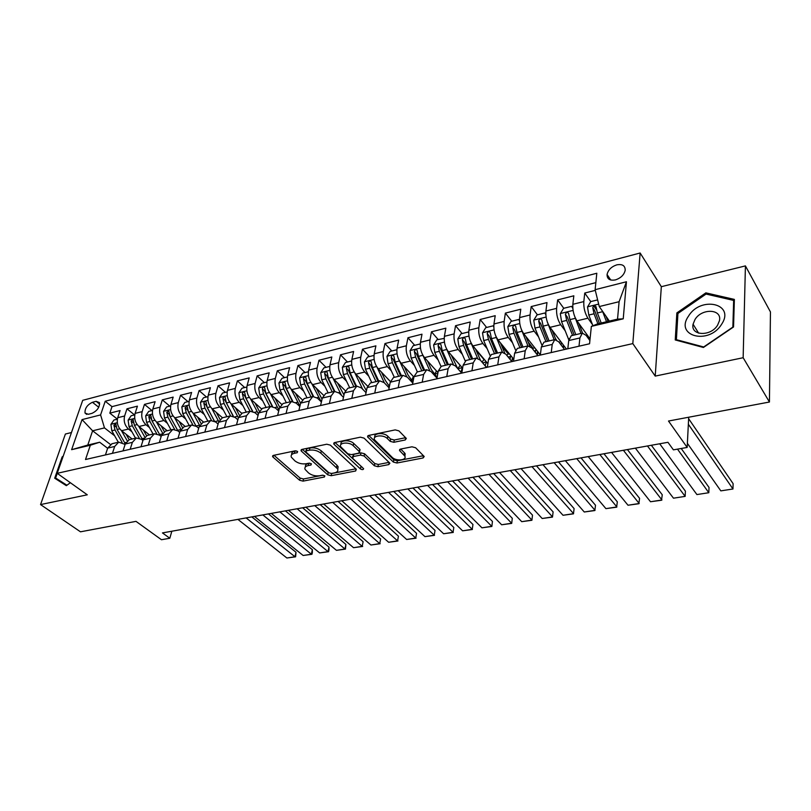 <?xml version="1.0" encoding="UTF-8"?>
<svg xmlns="http://www.w3.org/2000/svg" width="811" height="811" viewBox="0 0 811 811"><rect width="100%" height="100%" fill="white"/><g stroke="black" fill="none" stroke-linecap="round" stroke-linejoin="round"><path stroke-width="1.22" d="M297.627 451.474L295.133 450.835L273.51 455.366L272.567 456.532L273.013 457.1L299.614 480.254L303.04 481.126L324.4 477.01L324.826 475.844L322.403 475.226L319.615 475.763C315.408 476.28 311.718 475.337 308.535 472.935L305.078 469.376C304.419 467.501 305.453 466.234 308.19 465.575L310.998 465.017L311.404 463.811L308.94 463.182L306.132 463.75C301.905 464.297 298.154 463.345 294.9 460.881L291.321 457.171C290.662 455.265 291.686 453.978 294.413 453.298L297.231 452.71L297.627 451.474M616.796 264.852C611.372 266.677 608.128 269.901 607.064 274.513C607.044 279.055 609.821 280.849 615.397 279.907C620.79 278.122 624.054 274.929 625.19 270.337C625.24 265.684 622.442 263.849 616.796 264.852M405.206 439.978L406.341 438.457L398.9 430.864L395.2 429.891L368.681 435.436L367.596 436.896L393.386 462.098L396.954 463.01L423.068 457.972L424.214 456.512L415.607 447.743L411.968 446.8L400.644 449.061L399.519 450.51L404.75 456.015C407.355 460.313 396.062 461.479 392.2 457.353L374.611 439.897C371.985 435.497 383.41 434.27 387.364 438.558L390.182 441.346L393.832 442.289L405.206 439.978L405.652 437.687L394.278 440.008L393.832 442.289M71.459 432.537L65.397 434.027L40.55 504.584L80.482 531.813L135.995 521.361L161.47 539.731L169.813 538.261L162.453 532.908L667.94 442.299L673.404 449.852L687.17 447.439L688.701 417.229M743.15 357.722L745.421 265.896L661.33 286.688L655.217 376.101L743.15 357.722L769.436 402.023L668.507 421.031L687.17 447.439M655.217 376.101L632.813 343.6L57.206 473.32L82.722 400.32L640.143 253.002L632.813 343.6M40.55 504.584L87.284 494.811L57.206 473.32M330.381 445.148L326.772 444.215L302.006 449.395L301.023 450.652L301.428 451.18L327.715 474.81L331.182 475.702L355.634 470.988L356.333 469.275L330.381 445.148M334.781 442.532L360.398 437.17L364.058 438.122L389.878 463.223L388.793 464.591L377.906 466.69L374.368 465.778L364.098 456.015L360.52 455.093L353.343 456.532L352.643 458.306L363.622 468.677C363.358 469.802 362.304 469.893 360.439 468.951L334.122 444.367L333.747 443.881L334.781 442.532M745.421 265.896L770.45 311.931L769.436 402.023M595.294 290.368L584.741 293.045L590.753 301.621M596.45 309.751L593.753 305.909M592.476 324.572L587.914 318.196C584.883 313.279 583.514 307.744 583.819 301.58L572.85 304.307L573.823 295.802L557.644 299.898L563.767 308.292M565.166 330.756L560.705 324.755C557.613 319.929 556.245 314.465 556.61 308.362L545.915 311.019L546.989 302.584L531.195 306.578L537.45 314.83M556.326 339.728L555.444 338.572M538.524 336.829L534.155 331.162C530.992 326.417 529.634 321.014 530.059 314.972L519.618 317.577L520.794 309.214L505.375 313.107L511.741 321.217M533.009 348.264L528.275 342.242M512.522 342.779L508.223 337.417C505.02 332.753 503.661 327.421 504.148 321.43L493.95 323.974L495.217 315.682L480.163 319.483L486.641 327.451M508.284 354.042L501.796 346.074M487.137 348.618L482.91 343.529C479.656 338.937 478.297 333.666 478.835 327.735L468.88 330.219L470.238 321.997L455.529 325.718L462.118 333.544M484.106 359.689L475.986 350.038M462.341 354.336L458.185 349.49C454.88 344.969 453.521 339.779 454.119 333.899L444.398 336.322L445.837 328.171L431.462 331.8L438.143 339.495M438.122 359.942L434.027 355.319C430.682 350.869 429.323 345.739 429.972 339.91L420.473 342.283L421.994 334.193L407.943 337.751L414.715 345.314M414.451 365.426L410.427 361.017C407.031 356.637 405.682 351.568 406.372 345.79L397.086 348.101L398.688 340.093L384.951 343.56L391.814 351.001M391.318 370.809L387.344 366.582C383.917 362.274 382.569 357.256 383.309 351.538L374.226 353.799L375.899 345.851L362.466 349.247L369.41 356.566M368.691 376.081L364.778 372.026C361.311 367.788 359.972 362.831 360.753 357.154L351.873 359.374L353.616 351.487L340.478 354.812L347.493 362.01M346.571 381.241L342.708 377.348C339.211 373.172 337.873 368.275 338.694 362.659L330.006 364.818L331.821 357.002L318.966 360.256L326.052 367.342M324.937 386.31L321.115 382.559C317.588 378.443 316.249 373.597 317.121 368.032L308.616 370.151L310.491 362.395L297.911 365.579L305.058 372.553M303.76 391.267L299.989 387.658C296.431 383.603 295.103 378.818 296.005 373.293L287.682 375.361L289.618 367.677L277.311 370.789L284.519 377.652M283.039 396.123L279.319 392.646C275.72 388.651 274.402 383.917 275.334 378.443L267.194 380.471L269.191 372.837L257.138 375.888L264.396 382.65M262.754 400.887L259.074 397.532C255.455 393.588 254.137 388.905 255.11 383.481L247.132 385.468L249.18 377.896L237.38 380.886L244.699 387.546M242.894 405.561L239.255 402.317C235.616 398.434 234.298 393.801 235.302 388.418L227.496 390.365L229.594 382.853L218.037 385.772L225.397 392.342M223.441 410.143L219.842 407C216.182 403.168 214.864 398.586 215.908 393.254L208.255 395.16L210.404 387.709L199.08 390.567L206.491 397.035M204.382 414.624L200.824 411.582C197.144 407.811 195.836 403.28 196.901 397.988L189.409 399.853L191.609 392.463L180.508 395.271L187.959 401.638M185.709 419.034L182.191 416.084C178.491 412.353 177.193 407.872 178.288 402.621L170.939 404.456L173.179 397.116L162.301 399.874L169.803 406.149M167.421 423.352L163.934 420.483C160.213 416.813 158.915 412.373 160.041 407.173L152.843 408.957L155.124 401.688L144.459 404.385L151.992 410.569M149.488 427.579L146.041 424.802C142.3 421.183 141.013 416.783 142.158 411.623L135.102 413.387L137.424 406.159L126.972 408.805L124.62 415.992C123.454 421.112 124.742 425.461 128.493 429.039L131.899 431.736M134.535 414.908L126.972 408.805M572.85 304.307C572.525 310.451 573.894 315.955 576.956 320.842L590.063 338.907M545.915 311.019C545.519 317.101 546.888 322.545 550.01 327.34L566.423 349.075M519.618 317.577C519.172 323.599 520.53 328.972 523.703 333.686L540.339 354.904M493.95 323.974C493.443 329.935 494.801 335.237 498.025 339.88L513.779 359.263M468.88 330.219C468.322 336.129 469.67 341.37 472.955 345.932L487.887 363.683M444.398 336.322C443.779 342.171 445.138 347.351 448.463 351.842L462.625 368.143M420.473 342.283C419.804 348.081 421.152 353.201 424.518 357.61L437.97 372.624M397.086 348.101C396.376 353.86 397.725 358.908 401.131 363.257L413.904 377.095M374.226 353.799C373.465 359.506 374.814 364.494 378.261 368.772L390.415 381.575M351.873 359.374C351.072 365.021 352.41 369.958 355.887 374.175L367.535 386.087M330.006 364.818C329.165 370.424 330.503 375.3 334.02 379.447L345.243 390.638M308.616 370.151C307.734 375.696 309.072 380.521 312.61 384.617L323.498 395.19M287.682 375.361C286.77 380.866 288.098 385.63 291.666 389.665L302.29 399.742M267.194 380.471C266.241 385.924 267.569 390.638 271.168 394.612L281.599 404.273M247.132 385.468C246.149 390.882 247.467 395.535 251.096 399.458L261.406 408.785M227.496 390.365C226.472 395.727 227.79 400.34 231.439 404.202L241.698 413.275M208.255 395.16C207.21 400.472 208.518 405.034 212.188 408.845L222.467 417.746M189.409 399.853C188.334 405.125 189.642 409.636 193.322 413.397L203.673 422.166M170.939 404.456C169.834 409.687 171.141 414.147 174.841 417.847L185.253 426.505M152.843 408.957C151.708 414.147 153.005 418.567 156.736 422.227L167.188 430.753M135.102 413.387C133.947 418.527 135.234 422.906 138.975 426.505L149.477 434.919M88.308 414.279L91.998 413.336C97.249 410.812 99.733 407.223 99.459 402.591L96.124 401.323L92.434 402.286C87.193 404.841 84.729 408.44 85.033 413.063L88.308 414.279M595.122 289.689L626.447 281.752L623.233 318.824L591.351 326.387L597.535 323.893L617.536 319.139L619.097 301.702L599.268 306.558L595.122 289.689L596.815 273.246L105.227 401.232L100.594 414.908L104.477 427.894L114.665 435.811M591.351 326.387L589.567 343.763L85.51 459.513L90.335 445.239L71.621 449.679L82.043 419.611L100.594 414.908M589.891 340.579L586.11 335.379L582.328 333.128L571.228 335.734L568.734 340.569L567.812 348.76M564.537 349.511L558.688 341.786L554.785 339.606L543.968 342.151L541.353 346.956L540.319 355.076M537.896 355.623L531.925 348.041L527.92 345.922L517.357 348.406L514.63 353.19L513.505 361.23M511.893 361.605L505.811 354.154L501.705 352.086L491.395 354.508L488.557 359.273L487.34 367.241M486.499 367.434L480.315 360.114L476.118 358.097L466.051 360.469L463.111 365.203L461.804 373.101M461.702 373.121L455.417 365.933L451.129 363.977L441.306 366.288L438.254 371.002L436.876 378.828M436.987 378.159L431.087 371.62L426.728 369.715L417.128 371.975L413.985 376.659L412.525 384.414M412.779 383.045L407.325 377.176L402.885 375.321L393.497 377.531L390.273 382.194L388.733 389.878M389.138 387.871L384.09 382.599L379.589 380.805L370.414 382.964L367.099 387.597L365.497 395.221M366.035 392.636L361.382 387.911L356.81 386.158L347.838 388.266L344.452 392.879L342.779 400.431M343.469 397.339L339.18 393.102L334.537 391.399L325.769 393.457L322.302 398.049L320.568 405.53M321.399 401.962L317.466 398.181L312.762 396.518L304.186 398.536L300.648 403.097L298.853 410.518M299.817 406.534L296.218 403.148L291.453 401.526L283.059 403.503L279.46 408.045L277.605 415.404M278.71 411.025L275.416 408.004L270.61 406.433L262.399 408.359L258.729 412.88L256.823 420.169M258.06 415.445L255.07 412.758L250.204 411.228L242.165 413.123L238.444 417.604L236.488 424.842M237.846 419.794L235.139 417.422L230.233 415.921L222.366 417.777L218.585 422.237L216.578 429.414M218.068 424.072L215.625 421.984L210.678 420.524L202.973 422.338L199.131 426.779L197.083 433.895M198.705 428.279L196.515 426.444L191.528 425.025L183.975 426.799L180.093 431.219L177.994 438.275M179.738 432.415L177.791 430.823L172.763 429.435L165.373 431.178L161.44 435.568L159.301 442.573M161.156 436.49L159.453 435.112L154.384 433.763L147.136 435.466L143.162 439.836L140.982 446.78M142.959 440.495L141.469 439.319L136.37 438.001L129.273 439.663L125.249 444.012L123.039 450.896M595.852 282.633L111.989 406.646L109.82 413.144L120.069 410.548L117.707 417.716C116.531 422.815 117.808 427.154 121.569 430.702L132.122 438.994M125.117 444.418L118.72 442.147L114.675 446.476L112.435 453.329M112.06 443.718L107.691 448.108L105.44 454.941M579.003 346.185L579.885 337.964L582.328 333.128M551.237 352.562L552.22 344.422L554.785 339.606M524.149 358.786L525.244 350.717L527.92 345.922M497.731 364.849L498.917 356.85L501.705 352.086M471.941 370.769L473.219 362.852L476.118 358.097M446.77 376.557L448.128 368.701L451.129 363.977M422.196 382.194L423.626 374.418L426.728 369.715M398.181 387.709L399.691 379.994L402.885 375.321M374.733 393.102L376.304 385.448L379.589 380.805M351.802 398.363L353.454 390.78L356.81 386.158M329.398 403.513L331.101 395.991L334.537 391.399M307.481 408.541L309.255 401.09L312.762 396.518M286.05 413.458L287.875 406.078L291.453 401.526M265.085 418.273L266.971 410.954L270.61 406.433M244.567 422.987L246.503 415.729L250.204 411.228M224.485 427.6L226.472 420.402L230.233 415.921M204.828 432.111L206.866 424.974L210.678 420.524M185.587 436.531L187.665 429.455L191.528 425.025M166.731 440.86L168.85 433.834L172.763 429.435M148.261 445.107L150.43 438.133L154.384 433.763M130.166 449.253L132.375 442.35L136.37 438.001M142.158 411.623L144.459 404.385M160.041 407.173L162.301 399.874M178.288 402.621L180.508 395.271M196.901 397.988L199.08 390.567M215.908 393.254L218.037 385.772M235.302 388.418L237.38 380.886M255.11 383.481L257.138 375.888M275.334 378.443L277.311 370.789M296.005 373.293L297.911 365.579M317.121 368.032L318.966 360.256M338.694 362.659L340.478 354.812M360.753 357.154L362.466 349.247M383.309 351.538L384.951 343.56M406.372 345.79L407.943 337.751M429.972 339.91L431.462 331.8M454.119 333.899L455.529 325.718M478.835 327.735L480.163 319.483M504.148 321.43L505.375 313.107M530.059 314.972L531.195 306.578M556.61 308.362L557.644 299.898M583.819 301.58L584.741 293.045M599.268 306.558L609.375 321.075M104.477 427.894L92.616 430.803L87.77 445.057L99.682 442.228L90.335 445.239M110.337 444.418L92.616 430.803L82.043 419.611M107.63 448.29L99.682 442.228M661.33 286.688L640.143 253.002M169.813 538.261L171.841 531.225M117.362 419.125L109.82 413.144M111.989 406.646L105.227 401.232M512.288 358.847L512.927 358.705M537.247 353.089L538.017 352.907M563.473 345.162L562.793 347.209L563.706 346.976M87.77 445.057L71.621 449.679M626.447 281.752L619.097 301.702M623.233 318.824L617.536 319.139M63.217 456.127L62.153 456.917L54.702 478.216L66.36 485.677L70.354 482.717L66.918 485.221L55.614 478.003L57.246 473.35M734.371 299.411L705.864 292.862L676.861 312.894L675.249 339.951L703.411 347.483L733.549 326.965L734.371 299.411M62.782 457.374L62.153 456.917M677.874 314.506L676.861 312.894M706.655 294.2L705.864 292.862M296.177 450.835L294.94 451.098C292.416 451.707 291.342 452.883 291.727 454.616M305.473 466.883C305.058 465.149 306.132 463.993 308.697 463.385L309.802 463.162M273.956 455.265L300.121 478.095L303.537 478.966L323.052 475.185M302.351 449.324L328.202 472.631L331.658 473.512L355.847 468.829M306.376 450.815L305.97 452.062L329.013 472.843L331.446 473.472L334.426 472.894C337.305 472.215 338.369 470.897 337.65 468.94L320.811 453.126C317.547 450.581 313.735 449.608 309.396 450.186L306.376 450.815L306.893 448.595L305.838 451.048M337.792 469.305L338.126 466.741L336.97 465.24L336.484 467.44M306.893 448.595L309.914 447.966C314.242 447.388 318.054 448.361 321.318 450.896L336.97 465.24M389.108 462.371L378.342 464.46L377.906 466.69M352.501 456.897L353.819 454.302L360.986 452.852L364.555 453.775L374.814 463.557L378.342 464.46M335.004 442.492L362.314 467.369M353.211 445.675C349.267 441.579 338.359 442.573 340.742 446.78L347.757 453.724L351.335 454.647L358.523 453.197L359.577 451.839L353.211 445.675L353.687 443.414C349.876 439.45 339.251 440.221 341.127 444.306M359.841 450.581L359.709 449.152L359.243 451.403M353.687 443.414L359.709 449.152M374.925 437.291C373.009 433.054 384.049 432.162 387.82 436.267L390.628 439.065L394.278 440.008M404.882 456.289L405.176 453.755L404.425 452.771L404 455.032M400.675 449.051L404.425 452.771M368.772 435.426L393.822 459.847L397.37 460.77L423.484 455.701M117.352 419.175L113.935 420.027L110.925 424.366L111.776 430.763L118.335 442.238M246.138 517.905L294.981 556.751L286.901 557.998L237.907 519.385M121.427 430.59L127.226 440.799M296.005 552.25L295.62 556.812L294.981 556.751L296.005 552.25L251.815 516.891M126.06 434.24L129.162 439.694M125.299 443.84L117.078 429.475L115.821 423.92L113.885 425.197L115.02 429.972L122.116 442.421M295.62 556.812L286.901 557.998M66.614 485.485L55.614 478.003M688.539 316.097C674.306 336.159 708.723 345.415 721.587 324.309C735.587 303.618 700.704 295.64 688.539 316.097M694.986 319.534L693.07 324.207C690.343 335.815 710.7 336.829 717.583 325.181L719.428 320.791C722.368 308.829 701.768 307.967 694.986 319.534M733.661 300.425L732.85 327.107L703.674 346.976L676.394 339.687L677.935 313.462L706.046 294.058L733.661 300.425L734.31 301.56M676.83 340.377L676.394 339.687M134.758 414.857L131.149 415.749L128.128 420.128L128.99 426.586L135.549 438.193M262.845 514.914L311.363 554.217L303.142 555.484L254.451 516.414M138.782 426.353L144.743 436.967M312.357 549.686L312.357 552.473L311.951 554.288L311.363 554.217L312.357 549.686L268.461 513.9M143.405 430.053L146.548 435.669M142.989 440.373L134.403 425.278L133.136 419.682L131.159 420.96L132.305 425.785L139.239 438.092M311.951 554.288L303.142 555.484M152.498 410.447L148.707 411.39L145.676 415.81L146.548 422.328L153.097 434.067M279.836 511.863L328.019 551.632L319.656 552.93L271.3 513.393M156.493 422.014L162.646 433.115M328.992 547.07L328.962 549.899L328.567 551.713L328.019 551.632L328.992 547.07L285.401 510.869M161.085 425.775L164.319 431.614M160.396 435.872L152.062 420.99L150.805 415.364L148.778 416.631L149.923 421.507L156.726 433.733M151.525 419.834L151.069 418.506L148.778 416.631M328.567 551.713L319.656 552.93M170.614 405.946L166.62 406.94L163.579 411.4L164.461 417.979L170.999 429.85M297.14 508.761L344.959 549.017L336.453 550.334L288.452 510.322M174.547 417.594L180.934 429.272M345.902 544.424L345.476 549.098L344.959 549.017L345.902 544.424L302.645 507.777M179.13 421.416L182.475 427.539M177.974 430.965L170.087 416.621L168.82 410.954L166.752 412.221L167.907 417.148L174.598 429.323M169.773 415.992L169.033 414.117L166.752 412.221M345.476 549.098L336.453 550.334M189.085 401.354L184.888 402.398L181.836 406.899L182.739 413.549L189.257 425.562M314.759 505.608L362.203 546.35L353.545 547.689L305.909 507.189M192.967 413.073L199.638 425.43M363.115 541.718L362.203 546.35L363.115 541.718L320.203 504.635M197.529 416.955L201.027 423.454M199.506 425.197L195.978 426.018L187.361 409.646L185.08 407.72L186.246 412.698L192.846 424.873M195.978 426.018L188.476 412.16L187.209 406.463L185.08 407.72M362.669 546.442L353.545 547.689M207.94 396.67L203.531 397.775L200.459 402.307L201.381 409.028L207.89 421.183M332.692 502.394L379.741 543.634L370.931 545.002L323.69 504.006M211.762 408.45L218.777 421.608M380.623 538.97L379.741 543.634L380.623 538.97L338.075 501.431M216.304 412.404L220.004 419.368M214.307 421.061L206.055 405.084L203.794 403.128L204.97 408.156L211.499 420.382M214.459 421.152L207.241 407.609L205.964 401.881C205.112 401.1 204.382 401.516 203.794 403.128M380.156 543.735L370.931 545.002M227.192 391.895L222.559 393.041L219.477 397.623L220.41 404.405L226.908 416.712M350.97 499.12L397.583 540.876L388.621 542.265L341.786 500.762M230.942 403.726L238.393 417.807M398.434 536.172L397.583 540.876L398.434 536.172L356.272 498.167M235.464 407.761L239.427 415.303M233.132 416.144L225.134 400.431L222.893 398.444L224.069 403.523L230.567 415.85M233.386 416.256L226.391 402.955L225.113 397.208C224.241 396.386 223.501 396.792 222.893 398.444M397.958 540.988L388.621 542.265M246.838 387.009L241.982 388.226L238.89 392.848L239.843 399.701L246.311 412.14M369.583 495.774L415.749 538.068L406.625 539.477L360.226 497.457M250.528 398.9L258.445 413.955M416.57 533.334L415.749 538.068L416.57 533.334L374.814 494.842M255.029 403.016L259.317 411.248M252.738 411.339L245.946 398.211L244.669 392.433C243.776 391.571 243.016 391.977 242.388 393.659L243.574 398.789L250.052 411.268M252.414 411.248L244.618 395.677L242.388 393.659M416.073 538.19L406.625 539.477M266.91 382.032L261.811 383.299L258.699 387.962L259.672 394.886L266.13 407.487M388.54 492.378L434.24 535.199L424.954 536.639L379.011 494.092M270.519 393.953L278.954 410.042M435.031 530.435L434.24 535.199L435.031 530.435L393.7 491.456M275 398.16L279.704 407.213M272.547 406.402L265.907 393.376L264.629 387.557C263.717 386.644 262.936 387.05 262.298 388.773L263.494 393.964L269.941 406.585M272.151 406.331L264.508 390.821L262.298 388.773M434.514 535.331L424.954 536.639M287.408 376.933L282.056 378.261L278.943 382.974L279.937 389.969L286.364 402.722M407.862 488.921L453.065 532.29L443.607 533.75L398.16 490.655M290.926 388.885L299.928 406.058M453.815 527.485L453.065 532.29L453.815 527.485L412.941 488.009M295.397 393.193L300.617 403.219M292.822 401.415L286.303 388.428L285.016 382.589C284.093 381.626 283.292 382.022 282.623 383.785L283.83 389.027L290.257 401.81M292.365 401.394L284.823 385.854L282.623 383.785M453.288 532.432L443.607 533.75M308.352 371.732L302.746 373.131L299.614 377.885L300.628 384.951L307.034 397.866M427.559 485.383L472.235 529.33L462.605 530.82L417.665 487.158M311.779 383.694L321.247 401.83M472.955 524.484L472.235 529.33L472.955 524.484L432.547 484.491M316.229 388.124L322.048 399.174M313.563 396.397L307.136 383.37L305.848 377.51C304.906 376.497 304.084 376.882 303.395 378.686L304.612 383.988L311.008 396.934M313.046 396.447L305.575 380.795L303.395 378.686M472.407 529.471L462.605 530.82M329.753 366.42L323.883 367.88L320.74 372.685L321.764 379.822L328.151 392.899M447.631 481.785L491.76 526.309L481.947 527.819L437.545 483.599M333.068 378.362L341.583 395.474M492.439 521.422L491.871 526.461L492.439 521.422L452.528 480.913M337.508 382.934L343.976 395.038M334.791 391.338L328.414 378.21L327.127 372.32C326.164 371.245 325.333 371.631 324.613 373.476L325.84 378.838L332.216 391.946M334.223 391.47L326.772 375.615L324.613 373.476M491.871 526.461L481.947 527.819M351.629 360.986L345.486 362.507L342.333 367.363L343.377 374.581L349.723 387.82M468.099 478.125L511.65 523.227L501.654 524.778L457.81 479.96M354.823 372.888L362.659 389.199M512.288 518.31L511.7 523.399L512.288 518.31L472.904 477.263M359.253 377.622L366.43 390.801M356.516 386.229L350.17 372.928L348.882 367.018C347.909 365.893 347.047 366.268 346.307 368.153L347.534 373.567L353.88 386.847M355.857 386.381L348.446 370.333L346.307 368.153M511.7 523.399L501.654 524.778M373.993 355.431L367.565 357.033L364.403 361.929L365.467 369.218L371.783 382.64M389.199 386.239L390.071 383.218M488.972 474.374L531.904 520.094L521.726 521.666L478.48 476.26M377.044 367.251L384.343 382.853M532.503 515.137L531.904 520.277L532.503 515.137L493.676 473.533M381.484 372.178L385.296 380.359L389.422 386.462M378.717 381.008L372.411 367.535L371.124 361.594C370.13 360.408 369.248 360.783 368.478 362.71L369.715 368.194L376.03 381.636M377.967 381.18L370.597 364.92L368.478 362.71M531.904 520.277L521.726 521.666M396.863 349.754L390.142 351.416L386.959 356.374L388.053 363.744L394.328 377.338M411.603 380.633L413.346 376.486M510.261 470.562L552.555 516.901L542.184 518.503L499.556 472.478M399.742 361.422L406.656 376.527M542.184 518.503L552.484 517.094L553.112 511.903L514.863 469.741M404.213 366.602L408.055 375.017L412.981 381.981M401.425 375.665L395.15 362.02L393.862 356.059C392.848 354.812 391.946 355.167 391.155 357.144L392.402 362.689L398.667 376.314M400.573 375.868L393.244 359.395L391.155 357.144M420.25 343.945L413.225 345.689L410.042 350.687L411.147 358.138L417.391 371.914M434.493 374.824L436.44 370.911M531.975 466.67L573.59 513.647L563.016 515.279L521.057 468.626M422.926 355.36L429.648 370.343M563.016 515.279L573.458 513.85L574.107 508.609L536.476 465.869M427.458 360.885L431.34 369.552L437.139 377.348M424.64 370.211L418.415 356.374L417.118 350.393C416.094 349.075 415.161 349.429 414.34 351.447L415.597 357.063L421.832 370.87M423.697 370.434L416.408 353.738L414.34 351.447M444.185 338.4L436.845 339.819L433.642 344.868L434.777 352.41L440.991 366.4M457.88 368.752L460.08 365.295M554.136 462.696L595.041 510.332L584.265 511.994L542.995 464.693M446.597 349.024L453.258 364.21M584.265 511.994L594.838 510.545L595.507 505.243L558.526 461.915M451.23 355.036L457.688 368.529M459.999 371.185L461.905 372.513M462.331 367.819L460.942 371.935M448.392 364.626L442.208 350.605L440.92 344.594C439.876 343.215 438.923 343.56 438.062 345.628L439.329 351.305L445.513 365.295M447.337 364.869L440.099 347.96L438.062 345.628M468.687 332.713L468.363 331.993L461.003 333.818L457.799 338.917L458.955 346.54L465.19 360.895M481.937 362.03L483.944 359.719M576.753 458.641L616.907 506.946L605.918 508.639L565.379 460.678M470.856 342.526L477.507 358.097M605.918 508.639L616.634 507.179L617.323 501.827L581.021 457.88M475.55 349.024L480.507 360.337M486.002 366.836L487.036 367.302M482.707 362.943L486.296 361.797M486.235 362.132L485.16 365.842M486.772 367.211L487.492 366.248M472.701 358.908L466.568 344.695L465.271 338.674C464.206 337.224 463.233 337.558 462.341 339.667L463.608 345.415L469.751 359.597M471.536 359.182L464.348 342.039L462.341 339.667M493.777 326.894L493.27 325.799L485.738 327.674L482.525 332.834L483.701 340.539L490.037 355.441M506.713 355.248L508.183 354.062M599.836 454.505L639.2 503.499L627.998 505.233L588.228 456.583M495.714 335.855L502.394 351.994M627.998 505.233L638.855 503.743L639.575 498.329L603.982 453.765M500.448 342.85L504.726 353.028M512.532 357.732L511.853 360.915M508.162 357.033L510.656 356.455L510.818 355.623M510.656 356.455L509.987 359.273M511.609 361.25L513.039 358.35M497.579 353.059L491.496 338.653L490.199 332.601C489.114 331.081 488.121 331.405 487.188 333.574L488.465 339.383L494.558 353.768M496.291 353.353L489.165 335.977L487.188 333.574M493.27 325.799L493.777 326.427M519.496 320.923L518.776 319.473L511.062 321.389L507.838 326.59L509.034 334.396L515.553 350.078M532.32 348.548L532.979 348.274M623.406 450.277L661.938 499.981L650.513 501.745L611.555 452.406M521.189 328.992L527.951 345.912M650.513 501.745L661.523 500.235L662.263 494.771L627.42 449.558M525.923 336.514L529.907 346.216M537.673 351.498L536.994 354.488M534.236 350.981L535.645 350.656L535.939 349.288M535.645 350.656L535.331 352.359M537.217 354.762L538.23 352.207M523.044 347.067L517.012 332.459L515.715 326.397C514.62 324.795 513.596 325.11 512.633 327.33L513.921 333.209L519.952 347.797M521.635 347.402L514.569 329.783L512.633 327.33M518.776 319.473L519.476 320.365M545.844 314.81L544.891 312.985L536.994 314.942L533.76 320.213L534.986 328.1L541.789 344.878M647.472 445.969L685.143 496.383L673.485 498.187L635.378 448.138M547.293 321.937L554.146 339.748M673.485 498.187L685.143 496.383L685.407 491.142L651.355 445.269M552.017 329.996L555.849 339.576M560.948 344.776L561.678 342.8M563.361 347.96L564 345.871M549.118 340.934L543.157 326.123L541.849 320.041C540.744 318.358 539.69 318.662 538.686 320.933L539.984 326.884L545.955 341.674M547.587 341.289L540.592 323.427L538.686 320.933M544.891 312.985L545.803 314.202M572.85 308.535L571.643 306.335L563.554 308.342L560.31 313.664L561.567 321.653L568.825 339.951M677.499 449.132L708.814 492.723L696.913 494.568L659.708 443.779M574.066 314.688L580.99 333.443M696.913 494.568L708.814 492.723L709.017 487.431L681.21 448.483M578.73 323.295L582.551 333.078M590.002 338.816L589.252 339.687M587.61 337.437L588.076 336.159M575.84 334.649L569.94 319.625L568.633 313.522C567.507 311.769 566.433 312.053 565.389 314.374L566.686 320.406L572.596 335.409M574.178 335.044L567.244 316.919L565.389 314.374M571.643 306.335L572.799 307.937M597.626 299.888L590.763 301.591L587.519 306.964L588.796 315.043L592.922 325.748M688.346 424.234L732.972 488.992L720.827 490.868L687.373 443.333M602.502 311.211L606.506 321.764M720.827 490.868L732.972 488.992L733.114 483.65L688.63 418.699M606.101 316.381L608.007 321.399M601.225 323.021L597.383 312.965L596.065 306.852C594.939 305.017 593.824 305.291 592.74 307.663L594.047 313.776L597.9 323.812M599.42 323.447L594.564 310.258L592.74 307.663M587.914 318.196L576.956 320.842M560.705 324.755L550.01 327.34M534.155 331.162L523.703 333.686M508.223 337.417L498.025 339.88M482.91 343.529L472.955 345.932M458.185 349.49L448.463 351.842M434.027 355.319L424.518 357.61M410.427 361.017L401.131 363.257M387.344 366.582L378.261 368.772M364.778 372.026L355.887 374.175M342.708 377.348L334.02 379.447M321.115 382.559L312.61 384.617M299.989 387.658L291.666 389.665M279.319 392.646L271.168 394.612M259.074 397.532L251.096 399.458M239.255 402.317L231.439 404.202M219.842 407L212.188 408.845M200.824 411.582L193.322 413.397M182.191 416.084L174.841 417.847M163.934 420.483L156.736 422.227M146.041 424.802L138.975 426.505M128.493 429.039L121.569 430.702M114.675 446.476L107.691 448.108M579.885 337.964L568.734 340.569M552.22 344.422L541.353 346.956M525.244 350.717L514.63 353.19M498.917 356.85L488.557 359.273M473.219 362.852L463.111 365.203M448.128 368.701L438.254 371.002M423.626 374.418L413.985 376.659M399.691 379.994L390.273 382.194M376.304 385.448L367.099 387.597M353.454 390.78L344.452 392.879M331.101 395.991L322.302 398.049M309.255 401.09L300.648 403.097M287.875 406.078L279.46 408.045M266.971 410.954L258.729 412.88M246.503 415.729L238.444 417.604M226.472 420.402L218.585 422.237M206.866 424.974L199.131 426.779M187.665 429.455L180.093 431.219M168.85 433.834L161.44 435.568M150.43 438.133L143.162 439.836M132.375 442.35L125.249 444.012M124.62 415.992L117.707 417.716M98.739 407.264L92.434 402.286M99.672 404.142L96.124 401.323M294.94 451.098L294.413 453.298M311.292 463.72L310.998 465.017M308.697 463.385L308.19 465.575M324.684 475.722L324.4 477.01M303.537 478.966L303.04 481.126M300.121 478.095L299.614 480.254M273.439 455.376L273.013 457.1M297.546 451.403L297.231 452.71M356.039 469.011L355.634 470.988M331.658 473.512L331.182 475.702M328.202 472.631L327.715 474.81M301.844 449.436L301.428 451.18M321.318 450.896L320.811 453.126M309.914 447.966L309.396 450.186M389.199 462.463L388.793 464.591M374.814 463.557L374.368 465.778M364.555 453.775L364.098 456.015M360.986 452.852L360.52 455.093M353.819 454.302L353.343 456.532M360.895 466.741L360.439 468.951M334.507 442.613L334.122 444.367M390.628 439.065L390.182 441.346M387.82 436.267L387.364 438.558M400.127 449.213L399.813 450.886M423.464 455.711L423.068 457.972M397.37 460.77L396.954 463.01M393.822 459.847L393.386 462.098M368.285 435.558L367.92 437.322M117.311 422.703L111.006 424.254M125.948 442.411L124.62 442.725M115.02 429.972L111.776 430.763M119.754 428.826L117.078 429.475M116.115 426.951L113.885 425.197M134.727 418.415L128.209 420.017M143.851 438.224L141.935 438.67M132.305 425.785L128.99 426.586M137.171 424.599L134.403 425.278M133.46 422.795L131.159 420.96M152.488 414.036L145.757 415.698M162.109 433.946L159.595 434.534M149.923 421.507L146.548 422.328M154.931 420.291L152.062 420.99M170.604 409.575L163.65 411.289M180.762 429.577L177.599 430.317M167.907 417.148L164.461 417.979M173.057 415.901L170.087 416.621M189.095 405.013L181.907 406.787M186.246 412.698L182.739 413.549M191.548 411.41L188.476 412.16M207.961 400.37L200.54 402.195M218.331 420.787L215.077 421.548M204.97 408.156L201.381 409.028M210.414 406.838L207.241 407.609M227.222 395.626L219.548 397.512M237.532 416.296L234.592 416.976M224.069 403.523L220.41 404.405M229.675 402.165L226.391 402.955M246.889 390.78L238.961 392.727M257.138 411.704L254.522 412.312M243.574 398.789L239.843 399.701M249.342 397.39L245.946 398.211M266.971 385.823L258.78 387.851M277.159 407.021L274.878 407.548M263.494 393.964L259.672 394.886M269.424 392.524L265.907 393.376M287.489 380.775L279.025 382.863M297.607 402.236L295.68 402.682M283.83 389.027L279.937 389.969M289.943 387.546L286.303 388.428M308.444 375.605L299.695 377.764M318.49 397.339L316.939 397.704M304.612 383.988L300.628 384.951M310.897 382.457L307.136 383.37M329.864 370.333L320.821 372.563M339.829 392.352L338.663 392.625M325.84 378.838L321.764 379.822M332.317 377.267L328.414 378.21M351.761 364.94L342.414 367.241M361.645 387.242L360.875 387.425M347.534 373.567L343.377 374.581M354.204 371.955L350.17 372.928M374.145 359.425L364.474 361.807M369.715 368.194L365.467 369.218M376.588 366.521L372.411 367.535M397.035 353.778L387.04 356.242M411.907 379.386L413.549 379.001M392.402 362.689L388.053 363.744M399.478 360.976L395.15 362.02M420.453 348.01L410.123 350.555M434.645 374.104L437.839 373.364M415.597 357.063L411.147 358.138M422.886 355.289L418.415 356.374M444.418 342.11L433.723 344.746M457.891 368.711L462.24 367.697M439.329 351.305L434.777 352.41M446.8 349.49L442.208 350.605M468.94 336.068L457.88 338.795M463.608 345.415L458.955 346.54M471.252 343.56L466.568 344.695M494.051 329.884L482.606 332.703M488.465 339.383L483.701 340.539M496.291 337.488L491.496 338.653M519.76 323.548L507.919 326.458M538.18 352.146L537.379 352.339M513.921 333.209L509.034 334.396M521.929 331.263L517.012 332.459M546.097 317.06L533.841 320.071M563.919 346.196L562.915 346.429M539.984 326.884L534.986 328.1M548.195 324.897L543.157 326.123M573.083 310.41L560.391 313.533M569.089 338.694L568.369 338.856M566.686 320.406L561.567 321.653M575.1 318.368L569.94 319.625M598.66 304.105L587.6 306.832M594.047 313.776L588.796 315.043M602.674 311.677L597.383 312.965M610.744 280.008L607.064 274.513M118.72 442.147L111.756 443.789M86.747 414.391L85.033 413.063M272.78 455.67L272.567 456.532M301.236 449.73L301.023 450.652M338.126 466.741L337.65 468.94M360.043 449.598L359.577 451.839M333.97 442.887L333.747 443.881M405.176 453.755L404.75 456.015M399.722 449.456L399.519 450.51M367.819 435.821L367.596 436.896M698.646 333.169L693.07 324.207M484.451 359.608L483.782 359.76M509.338 353.799L508.021 354.103M534.814 347.848L532.817 348.314M560.888 341.755L558.992 342.201M587.61 335.511L586.414 335.795"/></g></svg>
